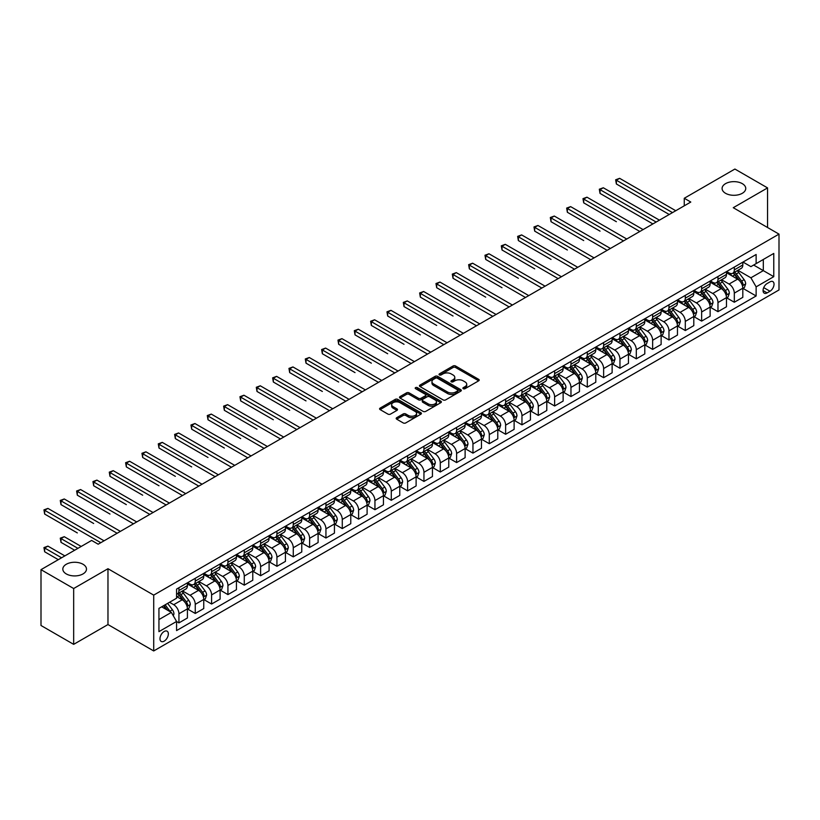 <?xml version="1.0" encoding="UTF-8"?>
<svg xmlns="http://www.w3.org/2000/svg" width="820" height="820" viewBox="0 0 820 820"><rect width="100%" height="100%" fill="white"/><g stroke="black" fill="none" stroke-linecap="round" stroke-linejoin="round"><path stroke-width="1.23" d="M463.259 388.69A1.271 0.738 0 0 0 465.053 388.69L478.675 380.818A1.814 1.045 0 0 0 479.208 380.08A1.814 1.045 0 0 0 478.675 379.342L455.592 366.007A1.814 1.045 0 0 0 453.029 366.007L439.397 373.879A1.271 0.738 0 0 0 439.028 374.391A1.271 0.738 0 0 0 439.397 374.914A1.271 0.738 0 0 0 441.191 374.914L442.954 373.899A5.801 3.352 0 0 1 451.164 373.899L453.091 375.006A5.801 3.352 0 0 1 454.792 377.374A5.801 3.352 0 0 1 453.091 379.742L451.328 380.767A1.271 0.738 0 0 0 450.959 381.279A1.271 0.738 0 0 0 451.328 381.802A1.271 0.738 0 0 0 453.122 381.802L454.885 380.787A5.801 3.352 0 0 1 463.095 380.787L465.022 381.894A5.801 3.352 0 0 1 466.723 384.262A5.801 3.352 0 0 1 465.022 386.63L463.259 387.655A1.271 0.738 0 0 0 462.88 388.167A1.271 0.738 0 0 0 463.259 388.69L463.259 387.655M83.015 564.262A11.828 6.826 0 0 0 70.12 562.786A11.828 6.826 0 0 0 62.822 569.101A11.828 6.826 0 0 0 66.287 573.928A11.828 6.826 0 0 0 79.171 575.404A11.828 6.826 0 0 0 86.479 569.101A11.828 6.826 0 0 0 83.015 564.262M742.284 183.639A11.828 6.826 0 0 0 729.39 182.163A11.828 6.826 0 0 0 722.092 188.467A11.828 6.826 0 0 0 725.556 193.305A11.828 6.826 0 0 0 738.441 194.781A11.828 6.826 0 0 0 745.749 188.467A11.828 6.826 0 0 0 742.284 183.639M164.164 641.148A5.914 3.413 120 0 0 168.028 635.941A5.914 3.413 120 0 0 167.116 631.195A5.914 3.413 120 0 0 164.164 631.492A5.914 3.413 120 0 0 160.3 636.699A5.914 3.413 120 0 0 161.202 641.445A5.914 3.413 120 0 0 164.164 641.148M396.716 417.698A1.814 1.045 0 0 0 396.183 418.436A1.814 1.045 0 0 0 396.716 419.184L403.194 422.925A1.814 1.045 0 0 0 405.756 422.925L420.896 414.182A1.814 1.045 0 0 0 421.429 413.444A1.814 1.045 0 0 0 420.896 412.706L397.803 399.371A1.814 1.045 0 0 0 395.24 399.371L380.101 408.114A1.814 1.045 0 0 0 379.578 408.852A1.814 1.045 0 0 0 380.101 409.59L387.932 414.11A1.814 1.045 0 0 0 390.494 414.11L396.972 410.369A1.814 1.045 0 0 0 397.505 409.631A1.814 1.045 0 0 0 396.972 408.883L393.087 406.648A4.848 2.798 0 0 1 391.673 404.67A4.848 2.798 0 0 1 394.666 402.077A4.848 2.798 0 0 1 399.955 402.681L415.156 411.466A4.848 2.798 0 0 1 416.58 413.444A4.848 2.798 0 0 1 413.577 416.027A4.848 2.798 0 0 1 408.288 415.422L405.756 413.957A1.814 1.045 0 0 0 403.194 413.957L396.716 417.698L396.716 419.184L403.194 415.473L403.194 413.957M107.973 568.721L73.667 588.524L41 569.664L41 625.496L73.667 644.356L107.973 624.553L153.709 650.957L153.709 595.125L107.973 568.721L107.973 624.553M767.561 227.519L767.561 187.903L733.264 207.706L779 234.12L153.709 595.125M767.561 187.903L734.894 169.043L684.259 198.276L684.259 205.82M41 569.664L91.635 540.431L98.174 544.203L690.788 202.048L684.259 198.276M443.087 399.893A1.814 1.045 0 0 0 445.649 399.893L460.789 391.15A1.814 1.045 0 0 0 461.322 390.412A1.814 1.045 0 0 0 460.789 389.674L437.695 376.339A1.814 1.045 0 0 0 435.133 376.339L419.994 385.082A1.814 1.045 0 0 0 419.461 385.82A1.814 1.045 0 0 0 419.994 386.558L443.087 399.893M416.078 388.967A1.271 0.738 0 0 1 417.37 389.141L417.37 387.634L440.842 401.185A1.814 1.045 0 0 1 441.375 401.923A1.814 1.045 0 0 1 440.842 402.671L425.703 411.404A1.814 1.045 0 0 1 423.14 411.404L400.047 398.079L400.047 396.593A1.814 1.045 0 0 0 399.524 397.331A1.814 1.045 0 0 0 400.047 398.079M400.047 396.593L406.525 392.852A1.814 1.045 0 0 1 409.098 392.852L418.456 398.264A1.814 1.045 0 0 0 421.019 398.264L425.324 395.783A1.814 1.045 0 0 0 425.846 395.035A1.814 1.045 0 0 0 425.324 394.297L415.576 388.67A1.271 0.738 0 0 1 415.197 388.157A1.271 0.738 0 0 1 415.986 387.47A1.271 0.738 0 0 1 417.37 387.634M769.98 281.875L767.11 283.535A5.73 3.311 120 0 0 763.369 288.579A5.73 3.311 120 0 0 764.24 293.17A5.73 3.311 120 0 0 767.11 292.894L769.98 291.233A5.73 3.311 120 0 0 773.721 286.18A5.73 3.311 120 0 0 772.85 281.588A5.73 3.311 120 0 0 769.98 281.875M153.709 650.957L779 289.952L779 234.12M743.002 262.072L750.905 266.633L756.132 263.62L756.132 254.487L176.577 589.088L176.577 598.221L158.936 608.399L158.936 631.646L176.577 621.457L176.577 630.58L756.132 295.979L756.132 286.856L750.905 277.795L737.908 270.303M756.132 263.62L773.772 253.431L773.772 276.668L756.132 286.856M73.667 588.524L73.667 644.356M753.652 265.055L763.317 270.631L763.317 259.468L773.772 253.431M750.905 277.795L763.317 270.631L773.772 276.668M158.936 619.572L171.349 612.407L161.684 606.82M176.577 621.529L178.934 622.893L178.934 613.76A7.39 4.264 -120 0 0 173.707 604.709L169.525 602.29M178.934 622.893L187.421 617.983L187.421 608.86A7.39 4.264 -120 0 0 182.194 599.799L176.577 596.56M187.616 609.045L195.262 613.462L195.262 604.33A7.39 4.264 -120 0 0 190.035 595.279L182.532 590.943M195.262 613.462L203.76 608.553L203.76 599.43A7.39 4.264 -120 0 0 198.532 590.369L187.421 583.963M203.954 599.615L211.601 604.032L211.601 594.9A7.39 4.264 -120 0 0 206.373 585.849L198.87 581.513M211.601 604.032L220.098 599.123L220.098 589.99A7.39 4.264 -120 0 0 214.871 580.939L203.76 574.533M220.293 590.185L227.929 594.602L227.929 585.47A7.39 4.264 -120 0 0 222.702 576.419L215.199 572.083M227.929 594.602L236.426 589.693L236.426 580.56A7.39 4.264 -120 0 0 231.199 571.509L220.098 565.093M236.621 580.755L244.268 585.162L244.268 576.04A7.39 4.264 -120 0 0 239.04 566.989L231.537 562.653M244.268 585.162L252.765 580.263L252.765 571.13A7.39 4.264 -120 0 0 247.537 562.079L236.426 555.663M252.96 571.325L260.606 575.732L260.606 566.61A7.39 4.264 -120 0 0 255.379 557.549L247.876 553.223M260.606 575.732L269.093 570.833L269.093 561.7A7.39 4.264 -120 0 0 263.866 552.649L252.765 546.233M269.298 561.895L276.934 566.302L276.934 557.18A7.39 4.264 -120 0 0 271.707 548.119L264.204 543.793M276.934 566.302L285.432 561.403L285.432 552.27A7.39 4.264 -120 0 0 280.204 543.219L269.093 536.803M285.627 552.465L293.273 556.872L293.273 547.75A7.39 4.264 -120 0 0 288.045 538.689L280.542 534.363M293.273 556.872L301.77 551.973L301.77 542.84A7.39 4.264 -120 0 0 296.543 533.789L285.432 527.373M301.965 543.035L309.611 547.442L309.611 538.32A7.39 4.264 -120 0 0 304.384 529.259L296.871 524.923M309.611 547.442L318.098 542.543L318.098 533.41A7.39 4.264 -120 0 0 312.871 524.359L301.77 517.943M318.293 533.595L325.94 538.012L325.94 528.88A7.39 4.264 -120 0 0 320.712 519.829L313.209 515.493M325.94 538.012L334.437 533.113L334.437 523.98A7.39 4.264 -120 0 0 329.209 514.929L318.098 508.513M334.632 524.164L342.278 528.582L342.278 519.449A7.39 4.264 -120 0 0 337.051 510.399L329.548 506.063M342.278 528.582L350.776 523.683L350.776 514.55A7.39 4.264 -120 0 0 345.548 505.499L334.437 499.083M350.97 514.734L358.606 519.152L358.606 510.019A7.39 4.264 -120 0 0 353.379 500.969L345.876 496.633M358.606 519.152L367.104 514.242L367.104 505.12A7.39 4.264 -120 0 0 361.876 496.069L350.776 489.653M367.298 505.304L374.945 509.722L374.945 500.589A7.39 4.264 -120 0 0 369.717 491.539L362.214 487.203M374.945 509.722L383.442 504.812L383.442 495.69A7.39 4.264 -120 0 0 378.215 486.639L367.104 480.223M383.637 495.874L391.284 500.292L391.284 491.159A7.39 4.264 -120 0 0 386.056 482.109L378.553 477.773M391.284 500.292L399.77 495.382L399.77 486.26A7.39 4.264 -120 0 0 394.543 477.199L383.442 470.793M399.976 486.444L407.612 490.862L407.612 481.729A7.39 4.264 -120 0 0 402.384 472.679L394.881 468.343M407.612 490.862L416.109 485.952L416.109 476.83A7.39 4.264 -120 0 0 410.881 467.769L399.77 461.363M416.304 477.014L423.95 481.432L423.95 472.299A7.39 4.264 -120 0 0 418.723 463.249L411.22 458.913M423.95 481.432L432.447 476.522L432.447 467.4A7.39 4.264 -120 0 0 427.22 458.339L416.109 451.933M432.642 467.584L440.289 472.002L440.289 462.869A7.39 4.264 -120 0 0 435.061 453.819L427.548 449.483M440.289 472.002L448.776 467.092L448.776 457.96A7.39 4.264 -120 0 0 443.548 448.909L432.447 442.503M448.97 458.154L456.617 462.572L456.617 453.439A7.39 4.264 -120 0 0 451.389 444.389L443.886 440.053M456.617 462.572L465.114 457.662L465.114 448.53A7.39 4.264 -120 0 0 459.887 439.479L448.776 433.073M465.309 448.724L472.955 453.132L472.955 444.009A7.39 4.264 -120 0 0 467.728 434.959L460.225 430.623M472.955 453.132L481.453 448.232L481.453 439.1A7.39 4.264 -120 0 0 476.225 430.049L465.114 423.632M481.647 439.294L489.284 443.702L489.284 434.579A7.39 4.264 -120 0 0 484.056 425.518L476.553 421.193M489.284 443.702L497.781 438.803L497.781 429.67A7.39 4.264 -120 0 0 492.553 420.619L481.453 414.202M497.976 429.864L505.622 434.272L505.622 425.149A7.39 4.264 -120 0 0 500.395 416.088L492.892 411.763M505.622 434.272L514.119 429.372L514.119 420.24A7.39 4.264 -120 0 0 508.892 411.189L497.781 404.772M514.314 420.434L521.961 424.842L521.961 415.719A7.39 4.264 -120 0 0 516.733 406.658L509.23 402.333M521.961 424.842L530.448 419.942L530.448 410.81A7.39 4.264 -120 0 0 525.22 401.759L514.119 395.342M530.653 411.005L538.289 415.412L538.289 406.289A7.39 4.264 -120 0 0 533.061 397.228L525.558 392.893M538.289 415.412L546.786 410.512L546.786 401.38A7.39 4.264 -120 0 0 541.559 392.329L530.448 385.912M546.981 401.564L554.627 405.982L554.627 396.849A7.39 4.264 -120 0 0 549.4 387.798L541.897 383.463M554.627 405.982L563.125 401.082L563.125 391.95A7.39 4.264 -120 0 0 557.897 382.899L546.786 376.482M563.319 392.134L570.966 396.552L570.966 387.419A7.39 4.264 -120 0 0 565.739 378.368L558.225 374.033M570.966 396.552L579.453 391.652L579.453 382.52A7.39 4.264 -120 0 0 574.226 373.469L563.125 367.053M579.648 382.704L587.294 387.122L587.294 377.989A7.39 4.264 -120 0 0 582.067 368.938L574.564 364.603M587.294 387.122L595.791 382.212L595.791 373.09A7.39 4.264 -120 0 0 590.564 364.039L579.453 357.622M595.986 373.274L603.633 377.692L603.633 368.559A7.39 4.264 -120 0 0 598.405 359.508L590.902 355.173M603.633 377.692L612.13 372.782L612.13 363.66A7.39 4.264 -120 0 0 606.902 354.609L595.791 348.192M612.325 363.844L619.961 368.262L619.961 359.129A7.39 4.264 -120 0 0 614.744 350.078L607.23 345.743M619.961 368.262L628.458 363.352L628.458 354.23A7.39 4.264 -120 0 0 623.231 345.169L612.13 338.762M628.653 354.414L636.299 358.832L636.299 349.699A7.39 4.264 -120 0 0 631.072 340.648L623.569 336.313M636.299 358.832L644.797 353.922L644.797 344.8A7.39 4.264 -120 0 0 639.569 335.739L628.458 329.332M644.991 344.984L652.638 349.402L652.638 340.269A7.39 4.264 -120 0 0 647.41 331.218L639.907 326.883M652.638 349.402L661.125 344.492L661.125 335.37A7.39 4.264 -120 0 0 655.897 326.309L644.797 319.902M661.33 335.554L668.966 339.972L668.966 330.839A7.39 4.264 -120 0 0 663.739 321.788L656.236 317.453M668.966 339.972L677.463 335.062L677.463 325.94A7.39 4.264 -120 0 0 672.236 316.879L661.125 310.472M677.658 326.124L685.305 330.542L685.305 321.409A7.39 4.264 -120 0 0 680.077 312.358L672.574 308.023M685.305 330.542L693.802 325.632L693.802 316.499A7.39 4.264 -120 0 0 688.574 307.449L677.463 301.042M693.997 316.694L701.643 321.102L701.643 311.979A7.39 4.264 -120 0 0 696.416 302.928L688.902 298.593M701.643 321.102L710.13 316.202L710.13 307.069A7.39 4.264 -120 0 0 704.903 298.019L693.802 291.602M710.325 307.264L717.971 311.672L717.971 302.549A7.39 4.264 -120 0 0 712.744 293.488L705.241 289.163M717.971 311.672L726.469 306.772L726.469 297.639A7.39 4.264 -120 0 0 721.241 288.589L710.13 282.172M726.663 297.834L734.31 302.242L734.31 293.119A7.39 4.264 -120 0 0 729.082 284.058L721.579 279.733M734.31 302.242L742.807 297.342L742.807 288.209A7.39 4.264 -120 0 0 737.58 279.159L726.469 272.742M726.663 271.502L729.082 272.896A7.39 4.264 -120 0 0 732.772 273.265A7.39 4.264 -120 0 0 734.31 269.882L734.31 267.084M710.325 280.932L712.744 282.326A7.39 4.264 -120 0 0 716.444 282.695A7.39 4.264 -120 0 0 717.971 279.312L717.971 276.514M693.997 290.362L696.416 291.756A7.39 4.264 -120 0 0 700.106 292.125A7.39 4.264 -120 0 0 701.643 288.742L701.643 285.944M677.658 299.792L680.077 301.186A7.39 4.264 -120 0 0 683.777 301.555A7.39 4.264 -120 0 0 685.305 298.172L685.305 295.374M661.33 309.222L663.739 310.616A7.39 4.264 -120 0 0 667.439 310.985A7.39 4.264 -120 0 0 668.966 307.603L668.966 304.804M644.991 318.652L647.41 320.046A7.39 4.264 -120 0 0 651.101 320.415A7.39 4.264 -120 0 0 652.638 317.032L652.638 314.244M628.653 328.082L631.072 329.476A7.39 4.264 -120 0 0 634.772 329.845A7.39 4.264 -120 0 0 636.299 326.462L636.299 323.674M612.325 337.512L614.744 338.906A7.39 4.264 -120 0 0 618.434 339.275A7.39 4.264 -120 0 0 619.961 335.892L619.961 333.104M595.986 346.942L598.405 348.346A7.39 4.264 -120 0 0 602.095 348.705A7.39 4.264 -120 0 0 603.633 345.322L603.633 342.534M579.648 356.372L582.067 357.776A7.39 4.264 -120 0 0 585.767 358.135A7.39 4.264 -120 0 0 587.294 354.752L587.294 351.964M563.319 365.812L565.739 367.206A7.39 4.264 -120 0 0 569.428 367.565A7.39 4.264 -120 0 0 570.966 364.183L570.966 361.394M546.981 375.242L549.4 376.636A7.39 4.264 -120 0 0 553.1 376.995A7.39 4.264 -120 0 0 554.627 373.612L554.627 370.824M530.643 384.672L533.061 386.066A7.39 4.264 -120 0 0 536.762 386.435A7.39 4.264 -120 0 0 538.289 383.042L538.289 380.255M514.314 394.102L516.733 395.496A7.39 4.264 -120 0 0 520.423 395.865A7.39 4.264 -120 0 0 521.961 392.472L521.961 389.684M497.976 403.532L500.395 404.926A7.39 4.264 -120 0 0 504.095 405.295A7.39 4.264 -120 0 0 505.622 401.913L505.622 399.114M481.647 412.962L484.056 414.356A7.39 4.264 -120 0 0 487.756 414.725A7.39 4.264 -120 0 0 489.284 411.343L489.284 408.544M465.309 422.392L467.728 423.786A7.39 4.264 -120 0 0 471.418 424.155A7.39 4.264 -120 0 0 472.955 420.773L472.955 417.974M448.97 431.822L451.389 433.216A7.39 4.264 -120 0 0 455.09 433.585A7.39 4.264 -120 0 0 456.617 430.203L456.617 427.404M432.642 441.252L435.061 442.646A7.39 4.264 -120 0 0 438.751 443.015A7.39 4.264 -120 0 0 440.289 439.633L440.289 436.834M416.304 450.682L418.723 452.076A7.39 4.264 -120 0 0 422.423 452.445A7.39 4.264 -120 0 0 423.95 449.063L423.95 446.275M399.965 460.112L402.384 461.506A7.39 4.264 -120 0 0 406.084 461.875A7.39 4.264 -120 0 0 407.612 458.493L407.612 455.705M383.637 469.542L386.056 470.936A7.39 4.264 -120 0 0 389.746 471.305A7.39 4.264 -120 0 0 391.284 467.923L391.284 465.135M367.298 478.972L369.717 480.376A7.39 4.264 -120 0 0 373.418 480.735A7.39 4.264 -120 0 0 374.945 477.353L374.945 474.565M350.97 488.402L353.379 489.806A7.39 4.264 -120 0 0 357.079 490.165A7.39 4.264 -120 0 0 358.606 486.783L358.606 483.995M334.632 497.842L337.051 499.236A7.39 4.264 -120 0 0 340.741 499.595A7.39 4.264 -120 0 0 342.278 496.213L342.278 493.425M318.293 507.272L320.712 508.666A7.39 4.264 -120 0 0 324.412 509.025A7.39 4.264 -120 0 0 325.94 505.643L325.94 502.855M301.965 516.702L304.384 518.096A7.39 4.264 -120 0 0 308.074 518.465A7.39 4.264 -120 0 0 309.611 515.073L309.611 512.285M285.627 526.132L288.045 527.526A7.39 4.264 -120 0 0 291.746 527.895A7.39 4.264 -120 0 0 293.273 524.503L293.273 521.715M269.288 535.562L271.707 536.957A7.39 4.264 -120 0 0 275.407 537.326A7.39 4.264 -120 0 0 276.934 533.943L276.934 531.145M252.96 544.992L255.379 546.386A7.39 4.264 -120 0 0 259.069 546.755A7.39 4.264 -120 0 0 260.606 543.373L260.606 540.575M236.621 554.422L239.04 555.816A7.39 4.264 -120 0 0 242.74 556.185A7.39 4.264 -120 0 0 244.268 552.803L244.268 550.005M220.293 563.852L222.702 565.246A7.39 4.264 -120 0 0 226.402 565.615A7.39 4.264 -120 0 0 227.929 562.233L227.929 559.435M203.954 573.282L206.373 574.676A7.39 4.264 -120 0 0 210.063 575.045A7.39 4.264 -120 0 0 211.601 571.663L211.601 568.865M187.616 582.712L190.035 584.106A7.39 4.264 -120 0 0 193.735 584.476A7.39 4.264 -120 0 0 195.262 581.093L195.262 578.305M743.002 288.404L756.132 295.979M732.772 273.265L741.27 268.355A7.39 4.264 -120 0 0 742.807 264.973L742.807 262.185M716.444 282.695L724.941 277.785A7.39 4.264 -120 0 0 726.469 274.403L726.469 271.615M700.106 292.125L708.603 287.215A7.39 4.264 -120 0 0 710.13 283.833L710.13 281.045M683.777 301.555L692.264 296.645A7.39 4.264 -120 0 0 693.802 293.263L693.802 290.475M667.439 310.985L675.936 306.085A7.39 4.264 -120 0 0 677.463 302.693L677.463 299.905M651.101 320.415L659.598 315.515A7.39 4.264 -120 0 0 661.125 312.123L661.125 309.335M634.772 329.845L643.259 324.945A7.39 4.264 -120 0 0 644.797 321.563L644.797 318.765M618.434 339.275L626.931 334.375A7.39 4.264 -120 0 0 628.458 330.993L628.458 328.195M602.095 348.705L610.592 343.805A7.39 4.264 -120 0 0 612.13 340.423L612.13 337.625M585.767 358.135L594.264 353.236A7.39 4.264 -120 0 0 595.791 349.853L595.791 347.055M569.428 367.565L577.926 362.665A7.39 4.264 -120 0 0 579.453 359.283L579.453 356.485M553.1 376.995L561.587 372.095A7.39 4.264 -120 0 0 563.125 368.713L563.125 365.925M536.762 386.435L545.259 381.526A7.39 4.264 -120 0 0 546.786 378.143L546.786 375.355M520.423 395.865L528.92 390.955A7.39 4.264 -120 0 0 530.448 387.573L530.448 384.785M504.095 405.295L512.582 400.385A7.39 4.264 -120 0 0 514.119 397.003L514.119 394.215M487.756 414.725L496.254 409.815A7.39 4.264 -120 0 0 497.781 406.433L497.781 403.645M471.418 424.155L479.915 419.245A7.39 4.264 -120 0 0 481.453 415.863L481.453 413.075M455.09 433.585L463.587 428.675A7.39 4.264 -120 0 0 465.114 425.293L465.114 422.505M438.751 443.015L447.248 438.116A7.39 4.264 -120 0 0 448.776 434.723L448.776 431.935M422.423 452.445L430.91 447.546A7.39 4.264 -120 0 0 432.447 444.153L432.447 441.365M406.084 461.875L414.582 456.976A7.39 4.264 -120 0 0 416.109 453.593L416.109 450.795M389.746 471.305L398.243 466.406A7.39 4.264 -120 0 0 399.77 463.023L399.77 460.225M373.418 480.735L381.905 475.836A7.39 4.264 -120 0 0 383.442 472.453L383.442 469.655M357.079 490.165L365.577 485.266A7.39 4.264 -120 0 0 367.104 481.883L367.104 479.085M340.741 499.595L349.238 494.696A7.39 4.264 -120 0 0 350.776 491.313L350.776 488.515M324.412 509.025L332.91 504.126A7.39 4.264 -120 0 0 334.437 500.743L334.437 497.955M308.074 518.465L316.571 513.556A7.39 4.264 -120 0 0 318.098 510.173L318.098 507.385M291.746 527.895L300.233 522.986A7.39 4.264 -120 0 0 301.77 519.603L301.77 516.815M275.407 537.326L283.904 532.416A7.39 4.264 -120 0 0 285.432 529.033L285.432 526.245M259.069 546.755L267.566 541.846A7.39 4.264 -120 0 0 269.093 538.463L269.093 535.675M242.74 556.185L251.227 551.276A7.39 4.264 -120 0 0 252.765 547.893L252.765 545.105M226.402 565.615L234.899 560.706A7.39 4.264 -120 0 0 236.426 557.323L236.426 554.535M210.063 575.045L218.561 570.146A7.39 4.264 -120 0 0 220.098 566.753L220.098 563.965M193.735 584.476L202.232 579.576A7.39 4.264 -120 0 0 203.76 576.183L203.76 573.395M176.577 594.203A7.39 4.264 -120 0 0 177.397 593.905L185.894 589.006A7.39 4.264 -120 0 0 187.421 585.624L187.421 582.825M177.397 593.905A7.39 4.264 -120 0 0 178.934 590.523L178.934 587.735M171.349 612.407L176.577 621.457M463.761 388.864L465.022 388.147A5.801 3.352 0 0 0 466.723 385.769L466.723 384.262M454.792 377.374L454.792 378.891A5.801 3.352 0 0 1 453.091 381.259L451.83 381.976M478.675 379.342L478.675 380.818L455.592 367.514A1.814 1.045 0 0 0 453.029 367.514L439.909 375.099M460.758 391.16L437.695 377.846A1.814 1.045 0 0 0 435.133 377.846L420.024 386.579M457.58 390.925A1.271 0.738 0 0 0 457.949 390.412A1.271 0.738 0 0 0 457.58 389.889L437.316 378.194A1.271 0.738 0 0 0 435.512 378.194L433.657 379.27A5.801 3.352 0 0 0 431.955 381.638A5.801 3.352 0 0 0 433.657 384.006L447.515 392.001A5.801 3.352 0 0 0 455.715 392.001L457.58 390.925L457.58 392.442A1.271 0.738 0 0 0 457.949 391.919L457.949 390.412M431.955 381.638L431.955 383.145A5.801 3.352 0 0 0 433.657 385.513L433.657 384.006M457.58 392.442L455.715 393.508A5.801 3.352 0 0 1 447.515 393.508L433.657 385.513M400.078 398.089L406.525 394.369L406.525 392.852M425.846 395.035L425.846 396.552A1.814 1.045 0 0 1 425.324 397.29L421.019 399.77A1.814 1.045 0 0 1 418.456 399.77L409.098 394.369A1.814 1.045 0 0 0 406.525 394.369M417.37 389.141L440.811 402.681M428.173 403.87A4.848 2.798 0 0 0 433.462 404.475A4.848 2.798 0 0 0 436.455 401.892A4.848 2.798 0 0 0 435.041 399.904L429.68 396.818A1.814 1.045 0 0 0 427.117 396.818L422.823 399.299A1.814 1.045 0 0 0 422.29 400.037A1.814 1.045 0 0 0 422.823 400.775L428.173 403.87L428.173 405.377A4.848 2.798 0 0 0 433.462 405.982A4.848 2.798 0 0 0 436.455 403.399L436.455 401.892M422.29 400.037L422.29 401.544A1.814 1.045 0 0 0 422.823 402.292L422.823 400.775M428.173 405.377L422.823 402.292M416.58 413.444L416.58 414.951A4.848 2.798 0 0 1 413.577 417.544A4.848 2.798 0 0 1 408.288 416.929L405.756 415.473A1.814 1.045 0 0 0 403.194 415.473M391.673 404.67L391.673 406.177A4.848 2.798 0 0 0 393.087 408.155L393.087 406.648M396.952 410.379L393.087 408.155M420.875 414.192L397.803 400.877A1.814 1.045 0 0 0 395.24 400.877L380.131 409.6L380.101 408.114M742.807 288.517L744.375 287.605L745.677 283.833A4.899 2.829 -120 0 0 744.109 279.661L738.779 272.537A14.135 8.159 -120 0 0 737.231 270.692M731.922 275.889A14.135 8.159 -120 0 0 729.031 272.865M742.356 285.514L743.033 284.048A4.899 2.829 -120 0 0 741.628 281.096L736.288 273.972A14.135 8.159 -120 0 0 734.751 272.127M733.428 272.886A11.736 6.775 60 0 1 735.355 275.069L739.876 281.106M616.374 221.707L583.707 202.847L583.707 199.075L586.966 197.189L643.095 229.59M733.182 273.029A14.135 8.159 60 0 1 734.72 274.874L738.277 279.62M672.502 212.616L616.374 180.215L619.643 178.329L675.762 210.73M669.233 214.502L616.374 183.987L616.374 180.215L615.656 179.795L619.643 178.329M616.374 183.987L615.656 179.795M726.469 297.947L728.037 297.035L729.339 293.263A4.899 2.829 -120 0 0 727.781 289.091L722.441 281.967A14.135 8.159 -120 0 0 720.893 280.122M715.583 285.329A14.135 8.159 -120 0 0 712.693 282.295M726.018 294.944L726.694 293.478A4.899 2.829 -120 0 0 725.3 290.526L719.96 283.402A14.135 8.159 -120 0 0 718.412 281.557M717.1 282.316A11.736 6.775 60 0 1 719.027 284.499L723.547 290.536M600.035 231.137L567.368 212.277L567.368 208.505L570.638 206.619L626.757 239.02M716.844 282.459A14.135 8.159 60 0 1 718.392 284.304L721.938 289.05M710.13 307.377L711.698 306.465L713.01 302.693A4.899 2.829 -120 0 0 711.442 298.531L706.102 291.397A14.135 8.159 -120 0 0 704.564 289.552M699.255 294.759A14.135 8.159 -120 0 0 696.354 291.725M709.689 304.374L710.366 302.908A4.899 2.829 -120 0 0 708.962 299.956L703.621 292.832A14.135 8.159 -120 0 0 702.084 290.987M700.762 291.746A11.736 6.775 60 0 1 702.689 293.939L707.209 299.966M583.707 240.567L551.03 221.707L551.03 217.935L554.299 216.049L610.428 248.45M700.516 291.889A14.135 8.159 60 0 1 702.053 293.734L705.6 298.48M693.802 316.807L695.37 315.905L696.672 312.123A4.899 2.829 -120 0 0 695.114 307.961L689.774 300.827A14.135 8.159 -120 0 0 688.226 298.982M682.916 304.189A14.135 8.159 -120 0 0 680.026 301.155M693.351 313.804L694.027 312.338A4.899 2.829 -120 0 0 692.623 309.386L687.283 302.262A14.135 8.159 -120 0 0 685.745 300.417M684.433 301.176A11.736 6.775 60 0 1 686.361 303.369L690.87 309.396M567.368 249.997L534.701 231.137L534.701 227.365L537.961 225.479L594.09 257.88M684.177 301.319A14.135 8.159 60 0 1 685.715 303.164L689.271 307.91M656.164 222.046L600.035 189.645L603.305 187.76L659.434 220.16M652.894 223.932L600.035 193.417L600.035 189.645L599.317 189.225L603.305 187.76M600.035 193.417L599.317 189.225M639.825 231.476L582.979 198.655L586.966 197.189M583.707 202.847L582.979 198.655M623.497 240.906L566.651 208.085L570.638 206.619M567.368 212.277L566.651 208.085M677.463 326.237L679.032 325.335L680.333 321.563A4.899 2.829 -120 0 0 678.775 317.391L673.435 310.257A14.135 8.159 -120 0 0 671.898 308.412M666.578 313.619A14.135 8.159 -120 0 0 663.687 310.585M677.012 323.234L677.699 321.768A4.899 2.829 -120 0 0 676.295 318.826L670.955 311.692A14.135 8.159 -120 0 0 669.407 309.847M668.095 310.606A11.736 6.775 60 0 1 670.022 312.799L674.542 318.826M551.03 259.427L518.363 240.567L518.363 236.796L521.633 234.909L577.762 267.31M667.839 310.749A14.135 8.159 60 0 1 669.386 312.604L672.933 317.34M607.159 250.336L550.312 217.515L554.299 216.049M551.03 221.707L550.312 217.515M661.125 335.667L662.693 334.765L664.005 330.993A4.899 2.829 -120 0 0 662.437 326.821L657.097 319.687A14.135 8.159 -120 0 0 655.559 317.842M650.25 323.049A14.135 8.159 -120 0 0 647.349 320.015M660.684 332.664L661.361 331.198A4.899 2.829 -120 0 0 659.957 328.256L654.616 321.122A14.135 8.159 -120 0 0 653.079 319.277M651.756 320.036A11.736 6.775 60 0 1 653.683 322.229L658.204 328.256M534.701 268.858L502.024 249.997L502.024 246.225L505.294 244.339L561.423 276.74M651.51 320.179A14.135 8.159 60 0 1 653.048 322.034L656.605 326.77M644.797 345.097L646.365 344.195L647.667 340.423A4.899 2.829 -120 0 0 646.109 336.251L640.768 329.117A14.135 8.159 -120 0 0 639.221 327.272M633.911 332.479A14.135 8.159 -120 0 0 631.021 329.445M644.346 342.094L645.022 340.628A4.899 2.829 -120 0 0 643.618 337.686L638.288 330.552A14.135 8.159 -120 0 0 636.74 328.707M635.428 329.466A11.736 6.775 60 0 1 637.355 331.659L641.865 337.686M518.363 278.287L485.696 259.427L485.696 255.655L488.966 253.769L545.085 286.17M635.172 329.609A14.135 8.159 60 0 1 636.72 331.464L640.266 336.2M628.458 354.527L630.026 353.625L631.338 349.853A4.899 2.829 -120 0 0 629.77 345.681L624.43 338.558A14.135 8.159 -120 0 0 622.893 336.702M617.583 341.909A14.135 8.159 -120 0 0 614.682 338.875M628.018 351.534L628.694 350.058A4.899 2.829 -120 0 0 627.29 347.116L621.949 339.982A14.135 8.159 -120 0 0 620.402 338.137M619.09 338.896A11.736 6.775 60 0 1 621.017 341.089L625.537 347.116M502.024 287.717L469.358 268.858L469.358 265.085L472.627 263.199L528.756 295.61M618.833 339.039A14.135 8.159 60 0 1 620.381 340.894L623.928 345.63M612.13 363.957L613.698 363.055L615 359.283A4.899 2.829 -120 0 0 613.432 355.111L608.102 347.987A14.135 8.159 -120 0 0 606.554 346.132M601.245 351.339A14.135 8.159 -120 0 0 598.354 348.315M611.679 360.964L612.355 359.488A4.899 2.829 -120 0 0 610.951 356.546L605.611 349.412A14.135 8.159 -120 0 0 604.073 347.567M602.751 348.326A11.736 6.775 60 0 1 604.678 350.519L609.198 356.546M485.696 297.147L453.029 278.287L453.029 274.515L456.289 272.63L512.418 305.04M602.505 348.479A14.135 8.159 60 0 1 604.043 350.324L607.599 355.06M595.791 373.387L597.36 372.485L598.661 368.713A4.899 2.829 -120 0 0 597.103 364.541L591.763 357.417A14.135 8.159 -120 0 0 590.216 355.562M584.906 360.769A14.135 8.159 -120 0 0 582.015 357.745M595.341 370.394L596.017 368.918A4.899 2.829 -120 0 0 594.623 365.976L589.283 358.853A14.135 8.159 -120 0 0 587.735 356.997M586.423 357.756A11.736 6.775 60 0 1 588.35 359.949L592.87 365.986M469.358 306.588L436.691 287.717L436.691 283.945L439.961 282.059L496.079 314.47M586.167 357.909A14.135 8.159 60 0 1 587.714 359.755L591.261 364.49M590.82 259.766L533.984 226.945L537.961 225.479M534.701 231.137L533.984 226.945M574.492 269.196L517.645 236.375L521.633 234.909M518.363 240.567L517.645 236.375M558.153 278.626L501.307 245.815L505.294 244.339M502.024 249.997L501.307 245.815M541.825 288.056L484.979 255.245L488.966 253.769M485.696 259.427L484.979 255.245M525.487 297.496L468.64 264.675L472.627 263.199M469.358 268.858L468.64 264.675M579.453 382.817L581.021 381.915L582.333 378.143A4.899 2.829 -120 0 0 580.765 373.971L575.425 366.847A14.135 8.159 -120 0 0 573.887 365.002M568.578 370.199A14.135 8.159 -120 0 0 565.677 367.175M579.012 379.824L579.689 378.348A4.899 2.829 -120 0 0 578.284 375.406L572.944 368.282A14.135 8.159 -120 0 0 571.407 366.427M570.084 367.186A11.736 6.775 60 0 1 572.011 369.379L576.532 375.416M453.029 316.018L420.352 297.147L420.352 293.375L423.622 291.489L479.751 323.9M569.838 367.339A14.135 8.159 60 0 1 571.376 369.184L574.922 373.92M509.148 306.926L452.302 274.106L456.289 272.63M453.029 278.287L452.302 274.106M563.125 392.247L564.693 391.345L565.995 387.573A4.899 2.829 -120 0 0 564.437 383.401L559.096 376.277A14.135 8.159 -120 0 0 557.549 374.433M552.239 379.629A14.135 8.159 -120 0 0 549.349 376.606M562.674 389.254L563.35 387.778A4.899 2.829 -120 0 0 561.946 384.836L556.606 377.712A14.135 8.159 -120 0 0 555.068 375.857M553.756 376.626A11.736 6.775 60 0 1 555.683 378.809L560.193 384.846M436.691 325.448L404.024 306.577L404.024 302.805L407.284 300.919L463.413 333.33M553.5 376.769A14.135 8.159 60 0 1 555.037 378.614L558.594 383.35M492.82 316.356L435.973 283.535L439.961 282.059M436.691 287.717L435.973 283.535M546.786 401.687L548.354 400.775L549.656 397.003A4.899 2.829 -120 0 0 548.098 392.831L542.758 385.707A14.135 8.159 -120 0 0 541.22 383.862M535.901 389.059A14.135 8.159 -120 0 0 533.01 386.035M546.335 398.684L547.022 397.218A4.899 2.829 -120 0 0 545.618 394.266L540.278 387.142A14.135 8.159 -120 0 0 538.73 385.297M537.418 386.056A11.736 6.775 60 0 1 539.345 388.239L543.865 394.276M420.352 334.878L387.686 316.018L387.686 312.246L390.955 310.349L447.084 342.76M537.161 386.199A14.135 8.159 60 0 1 538.709 388.044L542.256 392.78M476.481 325.786L419.635 292.965L423.622 291.489M420.352 297.147L419.635 292.965M530.448 411.117L532.016 410.205L533.328 406.433A4.899 2.829 -120 0 0 531.76 402.261L526.419 395.137A14.135 8.159 -120 0 0 524.882 393.292M519.572 398.489A14.135 8.159 -120 0 0 516.672 395.465M530.007 408.114L530.683 406.648A4.899 2.829 -120 0 0 529.279 403.696L523.939 396.572A14.135 8.159 -120 0 0 522.401 394.727M521.079 395.486A11.736 6.775 60 0 1 523.006 397.669L527.526 403.707M404.024 344.308L371.347 325.448L371.347 321.676L374.617 319.79L430.746 352.19M520.833 395.63A14.135 8.159 60 0 1 522.371 397.474L525.928 402.21M460.143 335.216L403.307 302.395L407.284 300.919M404.024 306.577L403.307 302.395M514.119 420.547L515.688 419.635L516.989 415.863A4.899 2.829 -120 0 0 515.431 411.691L510.091 404.567A14.135 8.159 -120 0 0 508.543 402.722M503.234 407.919A14.135 8.159 -120 0 0 500.343 404.895M513.668 417.544L514.345 416.078A4.899 2.829 -120 0 0 512.941 413.126L507.611 406.002A14.135 8.159 -120 0 0 506.063 404.157M504.751 404.916A11.736 6.775 60 0 1 506.678 407.099L511.188 413.136M387.686 353.738L355.019 334.878L355.019 331.106L358.289 329.22L414.407 361.62M504.495 405.059A14.135 8.159 60 0 1 506.042 406.904L509.589 411.65M443.815 344.646L386.968 311.825L390.955 310.349M387.686 316.018L386.968 311.825M497.781 429.977L499.349 429.065L500.661 425.293A4.899 2.829 -120 0 0 499.093 421.121L493.753 413.997A14.135 8.159 -120 0 0 492.215 412.152M486.906 417.359A14.135 8.159 -120 0 0 484.005 414.325M497.34 426.974L498.017 425.508A4.899 2.829 -120 0 0 496.612 422.556L491.272 415.432A14.135 8.159 -120 0 0 489.724 413.587M488.412 414.346A11.736 6.775 60 0 1 490.339 416.529L494.86 422.566M371.347 363.168L338.68 344.308L338.68 340.536L341.95 338.65L398.079 371.05M488.156 414.489A14.135 8.159 60 0 1 489.704 416.334L493.25 421.08M427.476 354.076L370.63 321.255L374.617 319.79M371.347 325.448L370.63 321.255M481.453 439.407L483.021 438.495L484.323 434.723A4.899 2.829 -120 0 0 482.754 430.561L477.424 423.428A14.135 8.159 -120 0 0 475.877 421.582M470.567 426.789A14.135 8.159 -120 0 0 467.677 423.755M481.002 436.404L481.678 434.938A4.899 2.829 -120 0 0 480.274 431.986L474.934 424.862A14.135 8.159 -120 0 0 473.396 423.017M472.074 423.776A11.736 6.775 60 0 1 474.001 425.969L478.521 431.996M355.019 372.598L322.352 353.738L322.352 349.966L325.612 348.08L381.741 380.48M471.828 423.919A14.135 8.159 60 0 1 473.365 425.764L476.922 430.51M465.114 448.837L466.682 447.935L467.984 444.153A4.899 2.829 -120 0 0 466.426 439.991L461.086 432.857A14.135 8.159 -120 0 0 459.538 431.012M454.229 436.219A14.135 8.159 -120 0 0 451.338 433.185M464.663 445.834L465.34 444.368A4.899 2.829 -120 0 0 463.946 441.416L458.605 434.292A14.135 8.159 -120 0 0 457.058 432.447M455.746 433.206A11.736 6.775 60 0 1 457.673 435.399L462.193 441.426M338.68 382.028L306.014 363.168L306.014 359.396L309.284 357.51L365.402 389.91M455.489 433.349A14.135 8.159 60 0 1 457.037 435.194L460.584 439.94M448.776 458.267L450.344 457.365L451.656 453.593A4.899 2.829 -120 0 0 450.088 449.421L444.747 442.287A14.135 8.159 -120 0 0 443.21 440.442M437.9 445.649A14.135 8.159 -120 0 0 435 442.615M448.335 455.264L449.011 453.798A4.899 2.829 -120 0 0 447.607 450.856L442.267 443.722A14.135 8.159 -120 0 0 440.729 441.877M439.407 442.636A11.736 6.775 60 0 1 441.334 444.829L445.854 450.856M322.352 391.458L289.675 372.598L289.675 368.826L292.945 366.94L349.074 399.34M439.161 442.779A14.135 8.159 60 0 1 440.699 444.635L444.245 449.37M432.447 467.697L434.016 466.795L435.317 463.023A4.899 2.829 -120 0 0 433.759 458.851L428.419 451.717A14.135 8.159 -120 0 0 426.871 449.872M421.562 455.079A14.135 8.159 -120 0 0 418.671 452.045M431.996 464.694L432.673 463.228A4.899 2.829 -120 0 0 431.269 460.286L425.928 453.152A14.135 8.159 -120 0 0 424.391 451.307M423.079 452.066A11.736 6.775 60 0 1 425.006 454.259L429.516 460.286M306.014 400.888L273.347 382.028L273.347 378.256L276.606 376.37L332.736 408.77M422.823 452.209A14.135 8.159 60 0 1 424.36 454.065L427.917 458.8M416.109 477.127L417.677 476.225L418.979 472.453A4.899 2.829 -120 0 0 417.421 468.281L412.081 461.147A14.135 8.159 -120 0 0 410.543 459.303M405.223 464.509A14.135 8.159 -120 0 0 402.333 461.476M415.658 474.124L416.345 472.658A4.899 2.829 -120 0 0 414.94 469.716L409.6 462.582A14.135 8.159 -120 0 0 408.053 460.737M406.74 461.496A11.736 6.775 60 0 1 408.667 463.689L413.188 469.716M289.675 410.318L257.008 391.458L257.008 387.686L260.278 385.8L316.407 418.2M406.484 461.639A14.135 8.159 60 0 1 408.032 463.495L411.578 468.23M399.77 486.557L401.339 485.655L402.651 481.883A4.899 2.829 -120 0 0 401.082 477.711L395.742 470.588A14.135 8.159 -120 0 0 394.205 468.732M388.895 473.939A14.135 8.159 -120 0 0 385.994 470.905M399.33 483.564L400.006 482.088A4.899 2.829 -120 0 0 398.602 479.146L393.262 472.012A14.135 8.159 -120 0 0 391.724 470.167M390.402 470.926A11.736 6.775 60 0 1 392.329 473.119L396.849 479.146M273.347 419.748L240.67 400.888L240.67 397.116L243.94 395.23L300.069 427.63M390.156 471.069A14.135 8.159 60 0 1 391.693 472.925L395.25 477.66M383.442 495.987L385.01 495.085L386.312 491.313A4.899 2.829 -120 0 0 384.754 487.141L379.414 480.018A14.135 8.159 -120 0 0 377.866 478.162M372.557 483.369A14.135 8.159 -120 0 0 369.666 480.346M382.991 492.994L383.668 491.518A4.899 2.829 -120 0 0 382.263 488.577L376.933 481.442A14.135 8.159 -120 0 0 375.386 479.597M374.074 480.356A11.736 6.775 60 0 1 376.001 482.549L380.511 488.577M257.008 429.178L224.342 410.318L224.342 406.546L227.611 404.66L283.73 437.07M373.817 480.51A14.135 8.159 60 0 1 375.365 482.355L378.912 487.09M367.104 505.417L368.672 504.515L369.984 500.743A4.899 2.829 -120 0 0 368.416 496.571L363.075 489.448A14.135 8.159 -120 0 0 361.538 487.592M356.228 492.799A14.135 8.159 -120 0 0 353.328 489.776M366.663 502.424L367.339 500.948A4.899 2.829 -120 0 0 365.935 498.006L360.595 490.883A14.135 8.159 -120 0 0 359.047 489.027M357.735 489.786A11.736 6.775 60 0 1 359.662 491.979L364.183 498.017M240.67 438.618L208.003 419.748L208.003 415.976L211.273 414.09L267.402 446.5M357.479 489.94A14.135 8.159 60 0 1 359.027 491.785L362.573 496.52M350.776 514.847L352.344 513.945L353.645 510.173A4.899 2.829 -120 0 0 352.077 506.001L346.747 498.878A14.135 8.159 -120 0 0 345.199 497.033M339.89 502.229A14.135 8.159 -120 0 0 336.999 499.206M350.324 511.854L351.001 510.378A4.899 2.829 -120 0 0 349.597 507.436L344.256 500.313A14.135 8.159 -120 0 0 342.719 498.457M341.397 499.216A11.736 6.775 60 0 1 343.324 501.409L347.844 507.447M224.342 448.048L191.675 429.178L191.675 425.406L194.934 423.52L251.063 455.93M341.151 499.37A14.135 8.159 60 0 1 342.688 501.215L346.245 505.95M334.437 524.277L336.005 523.375L337.307 519.603A4.899 2.829 -120 0 0 335.749 515.431L330.409 508.308A14.135 8.159 -120 0 0 328.861 506.463M323.551 511.659A14.135 8.159 -120 0 0 320.661 508.636M333.986 521.284L334.662 519.808A4.899 2.829 -120 0 0 333.268 516.866L327.928 509.743A14.135 8.159 -120 0 0 326.38 507.887M325.068 508.656A11.736 6.775 60 0 1 326.995 510.839L331.516 516.877M208.003 457.478L175.337 438.608L175.337 434.836L178.606 432.95L234.725 465.36M324.812 508.8A14.135 8.159 60 0 1 326.36 510.645L329.906 515.38M318.098 533.717L319.667 532.805L320.979 529.033A4.899 2.829 -120 0 0 319.41 524.861L314.07 517.738A14.135 8.159 -120 0 0 312.533 515.893M307.223 521.089A14.135 8.159 -120 0 0 304.322 518.066M317.658 530.714L318.334 529.238A4.899 2.829 -120 0 0 316.93 526.297L311.59 519.173A14.135 8.159 -120 0 0 310.052 517.328M308.73 518.086A11.736 6.775 60 0 1 310.657 520.269L315.177 526.307M191.675 466.908L158.998 448.048L158.998 444.276L162.268 442.38L218.397 474.79M308.484 518.23A14.135 8.159 60 0 1 310.021 520.075L313.568 524.81M301.77 543.147L303.338 542.235L304.64 538.463A4.899 2.829 -120 0 0 303.082 534.291L297.742 527.168A14.135 8.159 -120 0 0 296.194 525.323M290.885 530.519A14.135 8.159 -120 0 0 287.994 527.496M301.319 540.144L301.996 538.678A4.899 2.829 -120 0 0 300.591 535.726L295.251 528.603A14.135 8.159 -120 0 0 293.714 526.758M292.402 527.516A11.736 6.775 60 0 1 294.329 529.699L298.839 535.737M175.337 476.338L142.67 457.478L142.67 453.706L145.929 451.82L202.058 484.22M292.145 527.66A14.135 8.159 60 0 1 293.683 529.505L297.24 534.24M285.432 552.577L287 551.665L288.302 547.893A4.899 2.829 -120 0 0 286.744 543.721L281.404 536.598A14.135 8.159 -120 0 0 279.866 534.753M274.546 539.949A14.135 8.159 -120 0 0 271.656 536.926M284.981 549.574L285.657 548.108A4.899 2.829 -120 0 0 284.263 545.156L278.923 538.033A14.135 8.159 -120 0 0 277.375 536.188M276.063 536.946A11.736 6.775 60 0 1 277.99 539.13L282.51 545.167M158.998 485.768L126.331 466.908L126.331 463.136L129.601 461.25L185.73 493.65M275.807 537.09A14.135 8.159 60 0 1 277.355 538.935L280.901 543.68M269.093 562.007L270.661 561.095L271.973 557.323A4.899 2.829 -120 0 0 270.405 553.151L265.065 546.028A14.135 8.159 -120 0 0 263.527 544.183M258.218 549.39A14.135 8.159 -120 0 0 255.317 546.356M268.652 559.004L269.329 557.538A4.899 2.829 -120 0 0 267.925 554.586L262.584 547.463A14.135 8.159 -120 0 0 261.047 545.618M259.725 546.376A11.736 6.775 60 0 1 261.652 548.559L266.172 554.597M142.67 495.198L109.993 476.338L109.993 472.566L113.262 470.68L169.391 503.08M259.479 546.52A14.135 8.159 60 0 1 261.016 548.365L264.573 553.111M252.765 571.438L254.333 570.525L255.635 566.753A4.899 2.829 -120 0 0 254.077 562.592L248.737 555.458A14.135 8.159 -120 0 0 247.189 553.613M241.879 558.82A14.135 8.159 -120 0 0 238.989 555.786M252.314 568.434L252.99 566.968A4.899 2.829 -120 0 0 251.586 564.016L246.256 556.893A14.135 8.159 -120 0 0 244.708 555.048M243.396 555.806A11.736 6.775 60 0 1 245.323 558L249.833 564.027M126.331 504.628L93.664 485.768L93.664 481.996L96.934 480.11L153.053 512.51M243.14 555.95A14.135 8.159 60 0 1 244.688 557.795L248.234 562.54M236.426 580.867L237.995 579.966L239.307 576.183A4.899 2.829 -120 0 0 237.738 572.022L232.398 564.888A14.135 8.159 -120 0 0 230.861 563.043M225.551 568.25A14.135 8.159 -120 0 0 222.65 565.216M235.986 577.864L236.662 576.399A4.899 2.829 -120 0 0 235.258 573.447L229.918 566.323A14.135 8.159 -120 0 0 228.37 564.478M227.058 565.236A11.736 6.775 60 0 1 228.985 567.43L233.505 573.457M109.993 514.058L77.326 495.198L77.326 491.426L80.596 489.54L136.725 521.94M226.802 565.38A14.135 8.159 60 0 1 228.349 567.225L231.896 571.97M220.098 590.297L221.656 589.395L222.968 585.624A4.899 2.829 -120 0 0 221.4 581.452L216.07 574.318A14.135 8.159 -120 0 0 214.522 572.473M209.213 577.68A14.135 8.159 -120 0 0 206.322 574.646M219.647 587.294L220.324 585.828A4.899 2.829 -120 0 0 218.919 582.887L213.579 575.753A14.135 8.159 -120 0 0 212.042 573.908M210.719 574.666A11.736 6.775 60 0 1 212.647 576.86L217.167 582.887M93.664 523.488L60.998 504.628L60.998 500.856L64.257 498.97L120.386 531.37M210.473 574.81A14.135 8.159 60 0 1 212.011 576.665L215.568 581.4M203.76 599.727L205.328 598.825L206.63 595.053A4.899 2.829 -120 0 0 205.072 590.882L199.731 583.748A14.135 8.159 -120 0 0 198.184 581.903M192.874 587.11A14.135 8.159 -120 0 0 189.984 584.076M203.309 596.724L203.985 595.258A4.899 2.829 -120 0 0 202.591 592.317L197.251 585.183A14.135 8.159 -120 0 0 195.703 583.338M194.391 584.096A11.736 6.775 60 0 1 196.318 586.29L200.838 592.317M77.326 532.918L44.659 514.058L44.659 510.286L47.929 508.4L104.048 540.8M194.135 584.24A14.135 8.159 60 0 1 195.683 586.095L199.229 590.83M411.148 363.506L354.301 330.685L358.289 329.22M355.019 334.878L354.301 330.685M394.809 372.936L337.963 340.115L341.95 338.65M338.68 344.308L337.963 340.115M378.471 382.366L321.624 349.545L325.612 348.08M322.352 353.738L321.624 349.545M362.143 391.796L305.296 358.976L309.284 357.51M306.014 363.168L305.296 358.976M345.804 401.226L288.958 368.405L292.945 366.94M289.675 372.598L288.958 368.405M329.466 410.656L272.63 377.846L276.606 376.37M273.347 382.028L272.63 377.846M313.137 420.086L256.291 387.276L260.278 385.8M257.008 391.458L256.291 387.276M296.799 429.526L239.952 396.706L243.94 395.23M240.67 400.888L239.952 396.706M280.471 438.956L223.624 406.136L227.611 404.66M224.342 410.318L223.624 406.136M264.132 448.386L207.286 415.566L211.273 414.09M208.003 419.748L207.286 415.566M247.794 457.816L190.947 424.996L194.934 423.52M191.675 429.178L190.947 424.996M231.465 467.246L174.619 434.426L178.606 432.95M175.337 438.608L174.619 434.426M215.127 476.676L158.28 443.856L162.268 442.38M158.998 448.048L158.28 443.856M198.788 486.106L141.952 453.286L145.929 451.82M142.67 457.478L141.952 453.286M182.46 495.536L125.614 462.716L129.601 461.25M126.331 466.908L125.614 462.716M166.122 504.966L109.275 472.146L113.262 470.68M109.993 476.338L109.275 472.146M149.793 514.396L92.947 481.576L96.934 480.11M93.664 485.768L92.947 481.576M133.455 523.826L76.608 491.006L80.596 489.54M77.326 495.198L76.608 491.006M187.421 609.157L188.989 608.255L190.301 604.483A4.899 2.829 -120 0 0 188.733 600.312L183.393 593.178A14.135 8.159 -120 0 0 181.855 591.333M186.98 606.154L187.657 604.688A4.899 2.829 -120 0 0 186.253 601.747L180.912 594.613A14.135 8.159 -120 0 0 179.375 592.768M178.053 593.526A11.736 6.775 60 0 1 179.98 595.72L184.5 601.747M81.18 546.458L64.257 536.69L60.998 538.576L60.998 542.348L74.651 550.23M177.807 593.67A14.135 8.159 60 0 1 179.344 595.525L182.891 600.26M60.998 542.348L60.27 538.166L77.92 548.344M60.27 538.166L64.257 536.69M117.117 533.256L60.27 500.436L64.257 498.97M60.998 504.628L60.27 500.436M173.307 615.799L173.963 613.913A4.899 2.829 -120 0 0 172.405 609.742L167.639 603.376M64.852 555.888L47.929 546.12L44.659 548.006L44.659 551.778L58.312 559.67M170.365 611.833A4.899 2.829 -120 0 0 169.914 611.177L165.158 604.811M163.928 605.519L167.352 610.09M163.59 605.724L166.491 609.598M44.659 551.778L43.942 547.596L61.582 557.784M43.942 547.596L47.929 546.12M100.788 542.686L43.942 509.876L47.929 508.4M44.659 514.058L43.942 509.876M173.707 604.709L182.194 599.799M190.035 595.279L198.532 590.369M206.373 585.849L214.871 580.939M222.702 576.419L231.199 571.509M239.04 566.989L247.537 562.079M255.379 557.549L263.866 552.649M271.707 548.119L280.204 543.219M288.045 538.689L296.543 533.789M304.384 529.259L312.871 524.359M320.712 519.829L329.209 514.929M337.051 510.399L345.548 505.499M353.379 500.969L361.876 496.069M369.717 491.539L378.215 486.639M386.056 482.109L394.543 477.199M402.384 472.679L410.881 467.769M418.723 463.249L427.22 458.339M435.061 453.819L443.548 448.909M451.389 444.389L459.887 439.479M467.728 434.959L476.225 430.049M484.056 425.518L492.553 420.619M500.395 416.088L508.892 411.189M516.733 406.658L525.22 401.759M533.061 397.228L541.559 392.329M549.4 387.798L557.897 382.899M565.739 378.368L574.226 373.469M582.067 368.938L590.564 364.039M598.405 359.508L606.902 354.609M614.744 350.078L623.231 345.169M631.072 340.648L639.569 335.739M647.41 331.218L655.897 326.309M663.739 321.788L672.236 316.879M680.077 312.358L688.574 307.449M696.416 302.928L704.903 298.019M712.744 293.488L721.241 288.589M729.082 284.058L737.58 279.159M734.31 269.882L742.807 264.973M734.31 293.119L742.807 288.209M717.971 302.549L726.469 297.639M717.971 279.312L726.469 274.403M701.643 311.979L710.13 307.069M701.643 288.742L710.13 283.833M685.305 321.409L693.802 316.499M685.305 298.172L693.802 293.263M668.966 330.839L677.463 325.94M668.966 307.603L677.463 302.693M652.638 340.269L661.125 335.37M652.638 317.032L661.125 312.123M636.299 349.699L644.797 344.8M636.299 326.462L644.797 321.563M619.961 359.129L628.458 354.23M619.961 335.892L628.458 330.993M603.633 368.559L612.13 363.66M603.633 345.322L612.13 340.423M587.294 377.989L595.791 373.09M587.294 354.752L595.791 349.853M570.966 387.419L579.453 382.52M570.966 364.183L579.453 359.283M554.627 396.849L563.125 391.95M554.627 373.612L563.125 368.713M538.289 406.289L546.786 401.38M538.289 383.042L546.786 378.143M521.961 415.719L530.448 410.81M521.961 392.472L530.448 387.573M505.622 425.149L514.119 420.24M505.622 401.913L514.119 397.003M489.284 434.579L497.781 429.67M489.284 411.343L497.781 406.433M472.955 444.009L481.453 439.1M472.955 420.773L481.453 415.863M456.617 453.439L465.114 448.53M456.617 430.203L465.114 425.293M440.289 462.869L448.776 457.96M440.289 439.633L448.776 434.723M423.95 472.299L432.447 467.4M423.95 449.063L432.447 444.153M407.612 481.729L416.109 476.83M407.612 458.493L416.109 453.593M391.284 491.159L399.77 486.26M391.284 467.923L399.77 463.023M374.945 500.589L383.442 495.69M374.945 477.353L383.442 472.453M358.606 510.019L367.104 505.12M358.606 486.783L367.104 481.883M342.278 519.449L350.776 514.55M342.278 496.213L350.776 491.313M325.94 528.88L334.437 523.98M325.94 505.643L334.437 500.743M309.611 538.32L318.098 533.41M309.611 515.073L318.098 510.173M293.273 547.75L301.77 542.84M293.273 524.503L301.77 519.603M276.934 557.18L285.432 552.27M276.934 533.943L285.432 529.033M260.606 566.61L269.093 561.7M260.606 543.373L269.093 538.463M244.268 576.04L252.765 571.13M244.268 552.803L252.765 547.893M227.929 585.47L236.426 580.56M227.929 562.233L236.426 557.323M211.601 594.9L220.098 589.99M211.601 571.663L220.098 566.753M195.262 604.33L203.76 599.43M195.262 581.093L203.76 576.183M178.934 613.76L187.421 608.86M178.934 590.523L187.421 585.624M763.717 287.615L769.98 291.233M763.061 290.546L767.11 292.894M465.022 388.147L465.022 386.63M451.328 381.802L451.328 380.767M453.091 381.259L453.091 379.742M439.397 374.914L439.397 373.879M453.029 367.514L453.029 366.007M455.592 367.514L455.592 366.007M419.994 386.558L419.994 385.082M435.133 377.846L435.133 376.339M437.695 377.846L437.695 376.339M460.789 391.15L460.789 389.674M447.515 393.508L447.515 392.001M455.715 393.508L455.715 392.001M409.098 394.369L409.098 392.852M418.456 399.77L418.456 398.264M421.019 399.77L421.019 398.264M425.324 397.29L425.324 395.783M440.842 402.671L440.842 401.185M405.756 415.473L405.756 413.957M408.288 416.929L408.288 415.422M396.972 410.369L396.972 408.883M395.24 400.877L395.24 399.371M397.803 400.877L397.803 399.371M420.896 414.182L420.896 412.706M742.438 285.78L745.646 283.935M736.288 273.972L738.779 272.537M732.444 276.196L734.72 274.874M741.628 281.096L744.109 279.661M741.239 283.013L743.033 284.048M726.1 295.21L729.308 293.365M719.96 283.402L722.441 281.967M716.106 285.627L718.392 284.304M725.3 290.526L727.781 289.091M724.911 292.443L726.694 293.478M709.771 304.64L712.98 302.795M703.621 292.832L706.102 291.397M699.768 295.056L702.053 293.734M708.962 299.956L711.442 298.531M708.572 301.873L710.366 302.908M693.433 314.07L696.641 312.225M687.283 302.262L689.774 300.827M683.439 304.486L685.715 303.164M692.623 309.386L695.114 307.961M692.244 311.303L694.027 312.338M677.095 323.5L680.303 321.655M670.955 311.692L673.435 310.257M667.101 313.916L669.386 312.604M676.295 318.826L678.775 317.391M675.905 320.733L677.699 321.768M660.766 332.94L663.974 331.085M654.616 321.122L657.097 319.687M650.772 323.346L653.048 322.034M659.957 328.256L662.437 326.821M659.567 330.163L661.361 331.198M644.428 342.37L647.636 340.515M638.288 330.552L640.768 329.117M634.434 332.776L636.72 331.464M643.618 337.686L646.109 336.251M643.239 339.593L645.022 340.628M628.089 351.8L631.297 349.945M621.949 339.982L624.43 338.558M618.095 342.207L620.381 340.894M627.29 347.116L629.77 345.681M626.9 349.023L628.694 350.058M611.761 361.231L614.969 359.375M605.611 349.412L608.102 347.987M601.767 351.636L604.043 350.324M610.951 356.546L613.432 355.111M610.562 358.453L612.355 359.488M595.422 370.66L598.631 368.805M589.283 358.853L591.763 357.417M585.429 361.066L587.714 359.755M594.623 365.976L597.103 364.541M594.233 367.883L596.017 368.918M579.094 380.09L582.303 378.235M572.944 368.282L575.425 366.847M569.09 370.496L571.376 369.184M578.284 375.406L580.765 373.971M577.895 377.323L579.689 378.348M562.756 389.52L565.964 387.665M556.606 377.712L559.096 376.277M552.762 379.937L555.037 378.614M561.946 384.836L564.437 383.401M561.567 386.753L563.35 387.778M546.417 398.95L549.625 397.095M540.278 387.142L542.758 385.707M536.423 389.367L538.709 388.044M545.618 394.266L548.098 392.831M545.228 396.183L547.022 397.218M530.089 408.38L533.297 406.525M523.939 396.572L526.419 395.137M520.095 398.797L522.371 397.474M529.279 403.696L531.76 402.261M528.89 405.613L530.683 406.648M513.75 417.81L516.959 415.965M507.611 406.002L510.091 404.567M503.757 408.227L506.042 406.904M512.941 413.126L515.431 411.691M512.561 415.043L514.345 416.078M497.412 427.24L500.62 425.395M491.272 415.432L493.753 413.997M487.418 417.657L489.704 416.334M496.612 422.556L499.093 421.121M496.223 424.473L498.017 425.508M481.084 436.67L484.292 434.825M474.934 424.862L477.424 423.428M471.09 427.087L473.365 425.764M480.274 431.986L482.754 430.561M479.884 433.903L481.678 434.938M464.745 446.101L467.953 444.255M458.605 434.292L461.086 432.857M454.751 436.517L457.037 435.194M463.946 441.416L466.426 439.991M463.556 443.333L465.34 444.368M448.417 455.53L451.625 453.685M442.267 443.722L444.747 442.287M438.413 445.947L440.699 444.635M447.607 450.856L450.088 449.421M447.218 452.763L449.011 453.798M432.078 464.971L435.287 463.115M425.928 453.152L428.419 451.717M422.085 455.377L424.36 454.065M431.269 460.286L433.759 458.851M430.889 462.193L432.673 463.228M415.74 474.401L418.948 472.545M409.6 462.582L412.081 461.147M405.746 464.807L408.032 463.495M414.94 469.716L417.421 468.281M414.551 471.623L416.345 472.658M399.412 483.831L402.62 481.976M393.262 472.012L395.742 470.588M389.418 474.237L391.693 472.925M398.602 479.146L401.082 477.711M398.212 481.053L400.006 482.088M383.073 493.261L386.281 491.405M376.933 481.442L379.414 480.018M373.079 483.667L375.365 482.355M382.263 488.577L384.754 487.141M381.884 490.483L383.668 491.518M366.735 502.691L369.943 500.835M360.595 490.883L363.075 489.448M356.741 493.097L359.027 491.785M365.935 498.006L368.416 496.571M365.546 499.913L367.339 500.948M350.406 512.121L353.615 510.265M344.256 500.313L346.747 498.878M340.413 502.527L342.688 501.215M349.597 507.436L352.077 506.001M349.207 509.353L351.001 510.378M334.068 521.551L337.276 519.695M327.928 509.743L330.409 508.308M324.074 511.967L326.36 510.645M333.268 516.866L335.749 515.431M332.879 518.783L334.662 519.808M317.74 530.981L320.948 529.125M311.59 519.173L314.07 517.738M307.736 521.397L310.021 520.075M316.93 526.297L319.41 524.861M316.54 528.213L318.334 529.238M301.401 540.411L304.609 538.555M295.251 528.603L297.742 527.168M291.407 530.827L293.683 529.505M300.591 535.726L303.082 534.291M300.212 537.643L301.996 538.678M285.063 549.841L288.271 547.996M278.923 538.033L281.404 536.598M275.069 540.257L277.355 538.935M284.263 545.156L286.744 543.721M283.874 547.073L285.657 548.108M268.734 559.271L271.943 557.426M262.584 547.463L265.065 546.028M258.741 549.687L261.016 548.365M267.925 554.586L270.405 553.151M267.535 556.503L269.329 557.538M252.396 568.701L255.604 566.856M246.256 556.893L248.737 555.458M242.402 559.117L244.688 557.795M251.586 564.016L254.077 562.592M251.207 565.933L252.99 566.968M236.058 578.131L239.266 576.286M229.918 566.323L232.398 564.888M226.064 568.547L228.349 567.225M235.258 573.447L237.738 572.022M234.868 575.363L236.662 576.399M219.729 587.561L222.937 585.716M213.579 575.753L216.07 574.318M209.735 577.977L212.011 576.665M218.919 582.887L221.4 581.452M218.53 584.793L220.324 585.828M203.391 597.001L206.599 595.146M197.251 585.183L199.731 583.748M193.397 587.407L195.683 586.095M202.591 592.317L205.072 590.882M202.202 594.223L203.985 595.258M187.062 606.431L190.271 604.576M180.912 594.613L183.393 593.178M177.058 596.837L179.344 595.525M186.253 601.747L188.733 600.312M185.863 603.653L187.657 604.688M172.692 614.723L173.932 614.006M169.914 611.177L172.405 609.742"/></g></svg>
